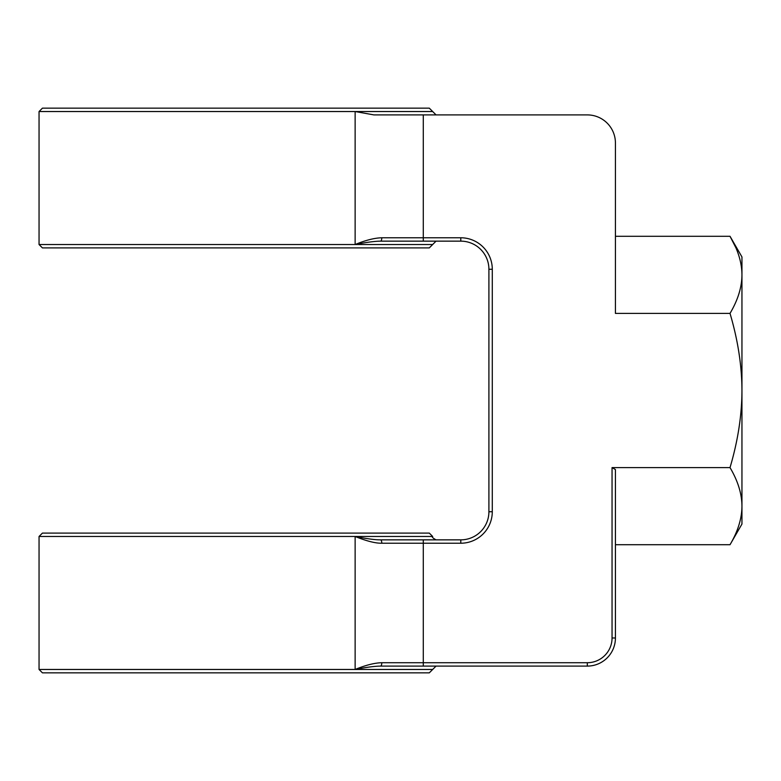 <?xml version="1.0" encoding="UTF-8"?>
<svg xmlns="http://www.w3.org/2000/svg" width="781" height="781" viewBox="0 0 781 781"><rect width="100%" height="100%" fill="white"/><g stroke="black" fill="none" stroke-linecap="round" stroke-linejoin="round"><path stroke-width="1.17" d="M735.624 247.245L730.02 236.292L741.95 256.949L741.95 274.844C741.882 287.213 737.908 300.06 730.02 313.396L615.428 313.396L615.428 143.021A28.116 28.116 0 0 0 587.312 114.905L373.914 114.905L355.13 111.537L39.05 111.537L42.428 108.159L429.296 108.159L436.052 114.905M39.05 111.537L39.05 244.521L355.13 244.521C365.957 242.364 374.431 241.231 380.542 241.144L460.79 241.144A28.116 28.116 0 0 1 488.906 269.26L488.906 511.74A28.116 28.116 0 0 1 460.79 539.856L380.542 539.856C375.378 539.915 366.904 538.792 355.13 536.479L39.05 536.479L42.428 533.101L429.296 533.101L432.674 536.479C431.698 536.938 432.82 538.06 436.052 539.856M380.542 666.095A3.378 1.25 90 0 0 381.792 662.718C374.548 662.893 365.664 665.148 355.13 669.463L39.05 669.463L42.428 672.841L429.296 672.841L432.674 669.463L355.13 669.463C365.957 667.306 374.431 666.183 380.542 666.095L587.312 666.095A28.116 28.116 0 0 0 615.428 637.979L615.428 469.557L612.05 467.604L730.02 467.604C737.908 480.94 741.882 493.787 741.95 506.156C741.882 518.525 737.908 531.383 730.02 544.708L615.428 544.708L615.428 469.557M357.835 244.014L355.931 244.375M39.05 244.521L42.428 247.899L429.296 247.899L432.674 244.521L355.13 244.521C365.664 240.197 374.548 237.951 381.792 237.775A3.378 1.25 90 0 1 380.542 241.144M730.02 313.396C737.908 340.057 741.882 365.762 741.95 390.5C741.882 415.248 737.908 440.943 730.02 467.604M615.428 544.708L615.428 637.979L612.05 637.979L612.05 467.604M357.835 668.956L355.931 669.317M381.792 237.775L460.79 237.775A31.494 31.494 0 0 1 492.284 269.26L492.284 511.74A31.494 31.494 0 0 1 460.79 543.225L381.792 543.225C375.515 543.351 366.631 541.096 355.13 536.479L432.674 536.479M381.792 543.225A3.378 1.25 -90 0 0 380.542 539.856M355.716 536.586L359.006 537.201M360.353 537.445L362.101 537.758M363.37 537.982L365.41 538.324M615.428 236.292L730.02 236.292C737.908 249.617 741.882 262.475 741.95 274.844L741.95 524.051L730.02 544.708M355.13 244.521L355.13 111.537L432.674 111.537M355.13 669.463L355.13 536.479M423.282 114.905L423.282 241.144M460.79 237.775L460.79 241.144A28.116 28.116 0 0 1 488.906 269.26L492.284 269.26M423.282 539.856L423.282 662.718L587.312 662.718A24.738 24.738 0 0 0 612.05 637.979M381.792 662.718L423.282 662.718L423.282 666.095M492.284 511.74L488.906 511.74M460.79 543.225L460.79 539.856M587.312 662.718L587.312 666.095A28.116 28.116 0 0 0 615.428 637.979M39.05 536.479L39.05 669.463M432.674 244.521L436.052 241.144M432.674 669.463L436.052 666.095"/></g></svg>
